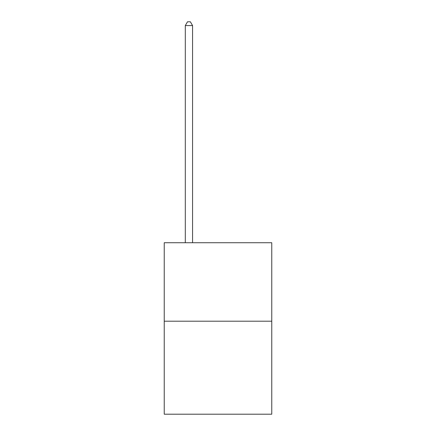 <?xml version="1.0" encoding="UTF-8"?>
<svg xmlns="http://www.w3.org/2000/svg" width="436" height="436" viewBox="0 0 436 436"><rect width="100%" height="100%" fill="white"/><g stroke="black" fill="none" stroke-linecap="round" stroke-linejoin="round"><path stroke-width="0.65" d="M271.764 321.201L271.764 242.732L164.236 242.732L164.236 414.2L271.764 414.2L271.764 321.201L164.236 321.201M192.57 242.732L192.57 25.577L185.305 25.577L185.305 242.732M185.305 25.577L187.485 21.8L190.39 21.8L192.57 25.577"/></g></svg>

